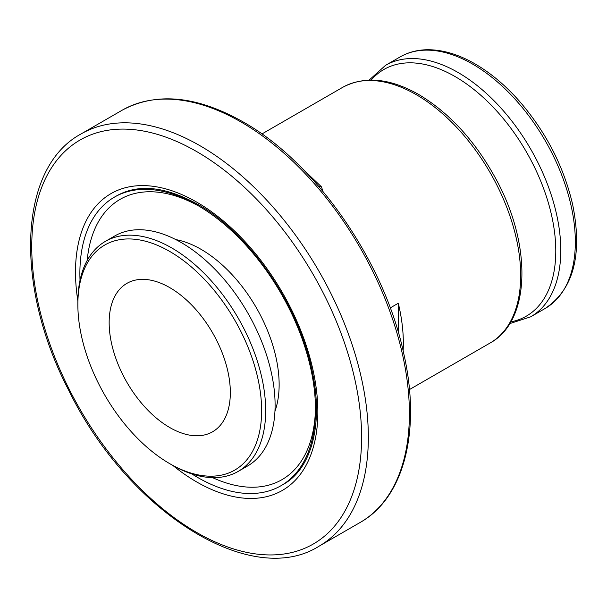 <?xml version="1.0" encoding="UTF-8"?>
<svg xmlns="http://www.w3.org/2000/svg" width="607" height="607" viewBox="0 0 607 607"><rect width="100%" height="100%" fill="white"/><g stroke="black" fill="none" stroke-linecap="round" stroke-linejoin="round"><path stroke-width="0.91" d="M398.291 332.279L398.291 303.25L390.233 307.901M322.894 191.319L321.505 186.873L318.28 185.871M403.124 350.793A147.562 85.2 -120 0 0 398.291 303.25M80.025 280.282A166.606 96.187 60 0 1 114.382 197.154A166.606 96.187 60 0 1 197.685 205.409A166.606 96.187 60 0 1 306.52 352.219A166.606 96.187 60 0 1 280.988 485.721A166.606 96.187 60 0 1 191.812 473.915M175.802 239.59A110.436 63.758 60 0 1 201.046 249.325A110.436 63.758 60 0 1 274.948 411.311M77.855 304.517L77.855 302.187A132.804 76.679 60 0 1 105.36 241.389L114.784 235.948A132.804 76.679 60 0 1 181.19 242.527A132.804 76.679 60 0 1 267.953 359.556A132.804 76.679 60 0 1 247.595 465.979L238.172 471.419A132.804 76.679 60 0 1 171.766 464.841L169.748 463.672A129.951 75.025 60 0 1 77.855 304.517A129.951 75.025 60 0 1 169.748 251.465A129.951 75.025 60 0 1 261.632 410.62A129.951 75.025 60 0 1 169.748 463.672M105.36 241.389A132.804 76.679 60 0 1 171.766 247.967A132.804 76.679 60 0 1 258.529 364.997A132.804 76.679 60 0 1 238.172 471.419M169.748 287.612A85.686 49.471 60 0 1 225.721 363.115A85.686 49.471 60 0 1 212.587 431.774A85.686 49.471 60 0 1 126.901 382.304A85.686 49.471 60 0 1 126.909 283.363A85.686 49.471 60 0 1 169.748 287.612M261.89 133.98L342.553 87.408A147.562 85.2 60 0 1 416.334 94.715A147.562 85.2 60 0 1 512.733 224.749A147.562 85.2 60 0 1 490.115 343.001L409.452 389.565M472.678 64.13A145.187 83.819 60 0 1 567.522 192.062A145.187 83.819 60 0 1 545.268 308.402C573.645 289.228 582.758 254.538 572.598 204.347C563.622 166.052 545.701 131.446 518.833 100.534C505.039 85.048 490.448 72.832 475.061 63.894C457.936 54.038 441.555 49.326 425.917 49.766C416.432 50.115 407.821 52.506 400.089 56.937A145.187 83.819 60 0 1 472.678 64.13M369.139 80.109L385.536 65.344A145.187 83.819 60 0 1 458.126 72.529A145.187 83.819 60 0 1 552.969 200.469A145.187 83.819 60 0 1 530.715 316.808L545.268 308.402M371.165 80.078A142.425 82.226 60 0 1 455.068 76.55A142.425 82.226 60 0 1 551.49 214.916A142.425 82.226 60 0 1 510.768 321.877M241.1 122.037A238.005 137.417 60 0 1 396.591 331.771A238.005 137.417 60 0 1 360.103 522.49C404.49 497.664 421.235 430.09 403.716 353.411C384.352 261.609 315.663 162.532 243.005 121.848C196.622 95.709 156.318 91.839 122.098 110.246A238.005 137.417 60 0 1 241.1 122.037M319.039 546.201C250.539 589.572 127.462 510.737 68.758 390.354C14.052 285.578 18.18 167.76 81.035 133.957A238.005 137.417 60 0 1 200.037 145.748A238.005 137.417 60 0 1 355.527 355.482A238.005 137.417 60 0 1 319.039 546.201L360.103 522.49M196.676 151.575A233.247 134.663 60 0 1 339.51 519.706A233.247 134.663 60 0 1 53.841 354.776A233.247 134.663 60 0 1 196.676 151.575M77.863 300.92A171.364 98.941 60 0 1 196.676 202.101A171.364 98.941 60 0 1 317.256 425.454A171.364 98.941 60 0 1 172.858 465.463M315.481 407.487A161.841 93.44 60 0 1 212.579 477.626M87.188 260.441A161.841 93.44 60 0 1 199.377 206.403M302.476 168.738L321.505 186.873M385.536 65.344L400.089 56.937M530.715 316.808L509.728 323.614M342.553 87.408C364.42 75.754 389.808 78.113 418.709 94.48C449.946 113.206 475.941 141.833 496.693 180.37C532.089 245.85 530.518 321.126 490.115 343.001M81.035 133.957L122.098 110.246M114.382 197.154L116.741 195.795C138.479 183.648 165.453 186.47 197.662 204.278C249.925 233.354 300.184 307.036 312.59 373.229C323.44 425.56 310.928 469.264 283.34 484.363L280.988 485.721"/></g></svg>
